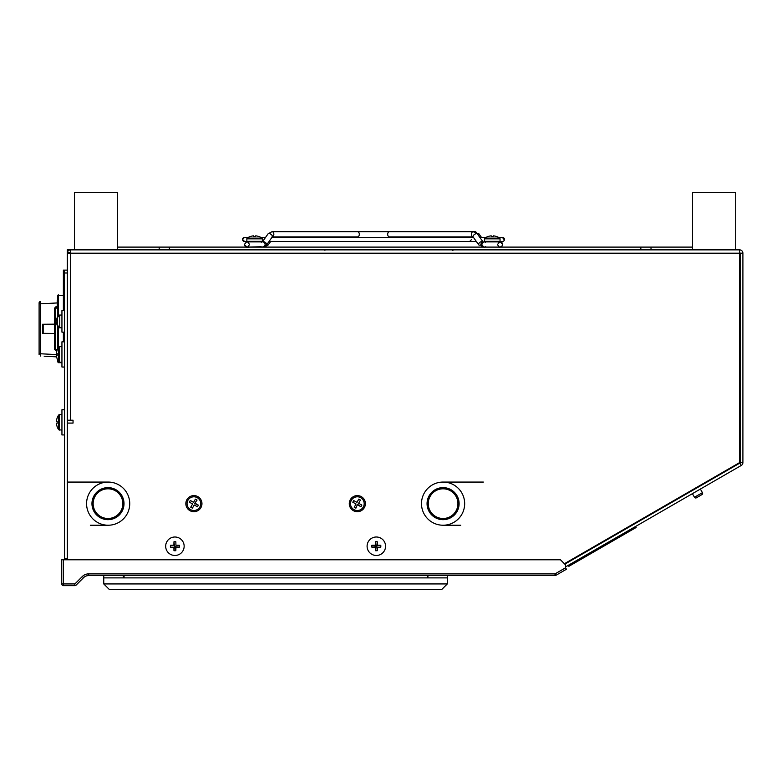 <?xml version="1.0" encoding="UTF-8"?>
<svg xmlns="http://www.w3.org/2000/svg" width="782" height="782" viewBox="0 0 782 782"><rect width="100%" height="100%" fill="white"/><g stroke="black" fill="none" stroke-linecap="round" stroke-linejoin="round"><path stroke-width="1.17" d="M357.335 495.593A8.055 8.055 0 0 0 349.28 503.647A8.055 8.055 0 0 0 357.335 511.702A8.055 8.055 0 0 0 365.389 503.647A8.055 8.055 0 0 0 357.335 495.593M193.897 495.593A8.055 8.055 0 0 0 185.842 503.647A8.055 8.055 0 0 0 193.897 511.702A8.055 8.055 0 0 0 201.961 503.647A8.055 8.055 0 0 0 193.897 495.593M443.081 482.064A21.583 21.583 0 0 0 421.498 503.647A21.583 21.583 0 0 0 443.081 525.23A21.583 21.583 0 0 0 464.664 503.647A21.583 21.583 0 0 0 443.081 482.064L483.364 482.064M108.16 482.064A21.583 21.583 0 0 0 86.577 503.647A21.583 21.583 0 0 0 108.16 525.23A21.583 21.583 0 0 0 129.734 503.647A21.583 21.583 0 0 0 108.16 482.064L67.702 482.064M70.634 252.625L67.301 252.625L70.634 252.625L67.301 252.625L67.301 249.869L70.634 249.869L67.301 249.869L67.301 252.625L67.301 249.869L70.634 249.869A3.333 3.333 0 0 0 67.301 253.202A3.333 3.333 0 0 1 70.634 249.869L739.567 249.869A3.333 3.333 0 0 1 742.9 253.202L742.9 462.592A3.333 3.333 0 0 1 741.228 465.476L565.582 566.891M742.9 253.202L740.134 253.202L740.134 462.592L742.9 462.592A3.333 3.333 0 0 1 741.228 465.476L739.85 463.091L564.819 564.145M739.567 252.625A0.577 0.577 0 0 1 740.134 253.202M70.634 249.869L70.634 253.202L67.301 253.202L67.301 272.996L64.535 272.996L64.535 270.122L67.301 270.122M739.567 249.869L739.567 253.202L70.634 253.202L70.634 420.208L67.301 420.208M739.567 253.202L739.567 462.621L564.399 563.724M70.634 420.208L73.049 420.208L73.049 423.082L67.301 423.082L67.301 559.785M73.049 420.208L73.049 423.082M702.432 492.66A1.437 1.437 0 0 1 701.913 494.625L696.43 497.792A1.437 1.437 0 0 1 694.465 497.264L702.432 492.66L700.369 489.073M692.393 493.677L694.465 497.264M735.706 249.869L735.706 192.323L692.549 192.323L692.549 249.869M117.652 249.869L117.652 192.323L74.495 192.323L74.495 249.869M443.081 488.809A14.838 14.838 0 0 1 457.92 503.647A14.838 14.838 0 0 1 443.081 518.486A14.838 14.838 0 0 1 428.243 503.647A14.838 14.838 0 0 1 443.081 488.809M443.081 488.662A14.995 14.995 0 0 1 458.066 503.647A14.995 14.995 0 0 1 443.081 518.642A14.995 14.995 0 0 1 428.086 503.647A14.995 14.995 0 0 1 443.081 488.662M443.081 487.626A16.021 16.021 0 0 1 459.102 503.647A16.021 16.021 0 0 1 443.081 519.668A16.021 16.021 0 0 1 427.06 503.647A16.021 16.021 0 0 1 443.081 487.626M107.984 487.626A16.021 16.021 0 0 1 124.006 503.647A16.021 16.021 0 0 1 107.984 519.668A16.021 16.021 0 0 1 91.963 503.647A16.021 16.021 0 0 1 107.984 487.626M107.984 488.691A14.956 14.956 0 0 1 122.94 503.647A14.956 14.956 0 0 1 107.984 518.603A14.956 14.956 0 0 1 93.029 503.647A14.956 14.956 0 0 1 107.984 488.691M107.984 488.809A14.838 14.838 0 0 1 122.823 503.647A14.838 14.838 0 0 1 107.984 518.486A14.838 14.838 0 0 1 93.146 503.647A14.838 14.838 0 0 1 107.984 488.809M83.547 577.693L76.118 585.122A1.808 1.808 0 0 1 74.837 585.65A1.808 1.808 0 0 0 76.118 585.122L83.547 577.693A7.194 7.194 0 0 1 88.64 575.581L554.995 575.581A1.73 1.73 0 0 0 555.855 575.347A1.73 1.73 0 0 1 554.995 575.581L554.995 573.88L88.64 573.88A8.876 8.876 0 0 0 82.364 576.5L83.547 577.693A7.194 7.194 0 0 1 88.64 575.581L88.64 573.9A8.895 8.895 0 0 0 82.354 576.49L74.916 583.919L82.354 576.49A8.895 8.895 0 0 1 88.64 573.88L555.015 573.88L565.582 567.781L565.582 564.907L560.469 559.785L63.44 559.785L63.44 583.929L74.916 583.919M63.469 585.65A1.73 1.73 0 0 1 61.749 583.929L61.749 559.756L63.43 559.756L63.469 585.65L74.837 585.65L74.837 583.968M566.432 569.257L555.855 575.347L555.015 573.89L565.591 567.791L566.432 569.257M63.44 559.756L63.44 583.929L63.44 559.756M103.752 583.929L447.314 583.929L441.556 589.677L109.509 589.677L103.752 583.929L103.752 577.888L447.314 577.888L447.314 575.581M447.314 583.929L447.314 577.888L427.744 577.888L427.744 575.581M123.321 575.581L123.321 577.888L103.752 577.888L103.752 575.581M427.91 575.581L427.91 577.888L124.064 577.888L124.064 575.581M108.16 525.23L90.331 525.23M460.735 525.23L443.081 525.23M360.658 497.655A6.852 6.852 0 0 0 351.343 500.324A6.852 6.852 0 0 0 354.011 509.639A6.852 6.852 0 0 0 363.327 506.971A6.852 6.852 0 0 0 360.658 497.655M360.952 506.736L357.521 504.292L355.908 508.183L354.246 507.264L356.045 504.019L352.799 502.22L353.718 500.558L356.963 502.357L358.762 499.112L360.424 500.03L358.625 503.276L361.87 505.074L360.952 506.736L357.706 504.937M197.328 497.723A6.852 6.852 0 0 0 187.973 500.216A6.852 6.852 0 0 0 190.466 509.571A6.852 6.852 0 0 0 199.83 507.078A6.852 6.852 0 0 0 197.328 497.723M195.197 503.305L198.413 505.162L194.552 503.471L197.054 500.089L195.412 499.141L193.555 502.347L190.339 500.49L189.391 502.132L192.607 503.999L190.74 507.205L192.392 508.163L194.249 504.947L197.455 506.804L198.413 505.162M635.58 526.482L636.147 527.479L568.876 566.324L568.299 565.327M117.652 247.102L692.549 247.102M452.856 250.543L453.14 249.869M383.6 249.869L329.535 249.869M244.746 241.482A2.043 2.043 90.8 0 1 242.547 239.448A2.043 2.043 90.8 0 1 244.893 237.425M502.982 241.403L502.406 241.482A2.043 2.043 -89.2 0 0 504.458 239.448A2.043 2.043 -89.2 0 0 502.406 237.405L504.4 239.947M471.605 239.448L469.65 241.482L277.463 241.482A2.043 2.043 90.8 0 1 277.415 241.482L469.562 241.482A2.043 2.043 -89.2 0 0 469.601 241.482M452.758 241.482L293.885 241.482A2.043 2.043 90.8 0 1 293.837 241.482L453.14 241.482A2.043 2.043 -89.2 0 0 453.169 241.482L453.052 241.482M310.464 241.482L310.307 241.482A2.043 2.043 90.8 0 1 310.268 241.482L436.718 241.482A2.043 2.043 -89.2 0 0 436.747 241.482M326.749 241.482A2.043 2.043 90.8 0 1 326.69 241.482L420.286 241.482A2.043 2.043 -89.2 0 0 420.315 241.482M403.747 241.482L403.883 241.482A2.043 2.043 -89.2 0 1 403.844 241.482L343.142 241.482A2.043 2.043 90.8 0 1 343.122 241.482L403.717 241.482M359.593 241.482A2.043 2.043 90.8 0 1 359.554 241.482L387.432 241.482A2.043 2.043 -89.2 0 0 387.461 241.482M244.825 241.482L261.032 241.482A2.043 2.043 90.8 0 1 260.983 241.482L244.864 241.482M476.629 233.065A2.61 1.838 -90 0 0 474.997 231.677L473.335 231.677M478.516 235.529A2.61 1.3 -35.3 0 0 478.946 233.838L478.946 233.838A2.61 1.3 -35.3 0 0 477.196 233.681M481.028 244.707A2.61 1.3 -35.3 0 1 478.692 244.805A2.61 1.3 -35.3 0 1 480.07 242.244A2.61 1.3 -35.3 0 1 482.953 241.804L482.953 241.804A2.61 1.3 -35.3 0 1 483.002 241.892M478.692 244.805L473.159 236.975A2.61 1.3 -35.3 0 1 473.921 234.913A2.61 1.3 -35.3 0 1 476.59 233.632A2.61 1.3 -35.3 0 1 477.411 233.974L473.247 231.677L272.009 231.677A2.61 1.838 90 0 1 273.847 234.277A2.61 1.838 90 0 1 272.322 236.848L266.594 244.942A2.61 1.3 35.3 0 0 264.472 241.931A2.61 1.3 35.3 0 0 263.163 241.589A2.61 1.3 35.3 0 0 262.371 241.892L268.07 233.838A2.61 1.3 35.3 0 1 268.891 233.495A2.61 1.3 35.3 0 1 270.191 233.838A2.61 1.3 35.3 0 1 272.322 236.848L272.009 236.887M482.846 247.102A2.61 1.847 -90 0 1 481.018 244.502A2.61 1.847 -90 0 1 482.856 241.892L484.293 241.892A2.61 1.847 -90 0 0 484.097 241.912M484.517 238.852L500.05 238.852L500.05 241.345L484.517 241.345L484.517 238.852A0.86 0.86 0 0 1 484.869 238.148L499.688 238.148A12.707 12.707 0 0 0 496.697 236.555L496.697 236.555M500.05 238.852A0.86 0.86 0 0 0 499.688 238.148M493.266 236.594L493.334 235.851L493.266 236.594A12.013 9.286 180 0 0 492.279 236.555A12.013 9.286 180 0 0 491.301 236.594L491.223 235.851L491.301 236.594M487.89 236.594L487.89 236.594A12.707 12.649 -0 0 1 491.223 235.851M493.334 235.851A12.707 12.649 -0 0 1 496.668 236.594M246.848 238.852L262.381 238.852L262.381 241.345L246.848 241.345L246.848 238.852A0.86 0.86 0 0 1 247.2 238.148L262.019 238.148A12.707 12.707 0 0 0 259.028 236.555L259.028 236.555M262.381 238.852A0.86 0.86 0 0 0 262.019 238.148M255.597 236.594L255.665 235.851L255.597 236.594A12.013 9.286 180 0 0 254.609 236.555A12.013 9.286 180 0 0 253.632 236.594L253.554 235.851L253.632 236.594M250.22 236.594L250.22 236.594A12.707 12.649 -0 0 1 253.554 235.851M255.665 235.851A12.707 12.649 -0 0 1 258.998 236.594M64.535 272.996L64.535 559.785L64.535 558.602L67.301 558.602L67.301 272.996M63.381 295.508L57.741 295.596L58.406 294.912L57.741 295.596L57.741 316.27M57.741 361.988L57.741 360.179L58.406 362.672L61.944 362.731M57.741 326.593L57.741 348.684M57.741 300.171L57.741 299.535M57.741 295.596A0.684 0.684 0 0 1 58.406 294.912A0.684 0.684 0 0 0 57.741 295.596L57.741 301.725M55.131 308L55.659 306.935L57.741 306.984M56.988 350.619L55.659 350.649L54.789 349.525L57.194 349.916M55.659 306.935L57.741 306.603L55.512 306.945L54.789 308.059M57.369 349.466L55.131 349.525L55.131 308.059L57.741 308.128M55.659 350.649L56.92 350.854L55.659 350.649M57.223 306.671L57.223 300.689M40.361 302.233A1.359 0.958 180 0 0 39.1 303.191L39.1 302.927A1.359 1.359 0 0 1 40.39 301.569L40.39 303.827L57.223 302.947M39.1 303.827L40.39 303.827L40.39 353.757L39.1 353.757L39.1 354.657L39.1 303.191M39.1 302.927L39.1 303.836M39.1 338.987L39.1 335.586M54.564 333.425L42.502 333.327L42.502 324.256L54.564 324.159M56.646 356.866L44.173 356.211M57.154 354.637L40.39 353.757L40.39 356.015M43.176 324.256L43.176 333.327M39.1 322.898L39.1 334.686L39.1 322.898M61.944 315.058L59.755 315.058A2.414 2.414 0 0 0 59.647 315.058L59.647 315.058M61.944 327.658L59.755 327.658A2.414 2.414 0 0 1 59.647 327.658L57.34 325.077L57.34 317.639L59.647 315.156M58.005 326.788L59.647 327.658A2.414 2.414 0 0 0 59.755 327.658L59.755 315.058M57.995 315.938L57.34 317.639L57.34 325.077M58.2 315.733L58.2 315.508A11.329 11.329 0 0 0 57.858 316.094M56.939 318.479L56.939 318.479A11.319 11.261 -90 0 0 56.568 320.63L56.939 320.669A10.616 8.622 90 0 0 56.91 321.461A10.616 8.622 90 0 0 56.939 322.252L56.568 322.292A11.319 11.261 -90 0 0 56.939 324.442L56.939 324.442M58.2 326.974L58.2 327.414A0.811 0.811 0 0 0 58.894 327.805L58.894 327.394M59.647 315.117L58.894 315.117A0.811 0.811 0 0 0 58.2 315.508M61.944 327.805L58.894 327.805M64.535 442.768L64.535 270.122M57.184 421.371L56.451 421.293A12.707 12.649 -79.6 0 1 56.451 421.263L57.184 421.273A12.013 9.286 88.8 0 0 57.154 422.26A12.013 9.286 88.8 0 0 57.184 423.238A12.013 9.286 91.2 0 1 57.154 422.417A12.013 9.286 91.2 0 1 57.154 422.339M56.451 421.293L57.174 421.43M57.174 417.95L57.184 417.93A12.707 12.649 -100.4 0 0 56.451 421.263M61.944 430.1L58.748 429.748L58.748 414.929A12.707 12.707 0 0 0 57.154 417.92M56.451 423.414A12.707 12.649 -79.6 0 0 57.174 426.718A12.707 12.649 -100.4 0 1 56.451 423.375L57.184 423.238M57.184 426.708L57.154 426.747A12.707 12.707 0 0 0 58.748 429.748M57.184 350.043L57.184 350.043A12.707 12.649 -90 0 0 56.451 353.376L57.184 353.444A12.013 9.286 90 0 0 57.154 354.432A12.013 9.286 90 0 0 57.184 355.419L56.451 355.487A12.707 12.649 -90 0 0 57.184 358.821L57.184 358.821M61.944 362.193L59.452 362.193A0.86 0.86 0 0 1 58.748 361.841L58.748 347.022A12.707 12.707 0 0 0 57.154 350.013M61.944 346.661L59.452 346.661A0.86 0.86 0 0 0 58.748 347.022M63.381 310.562L63.381 270.122L64.251 270.122M63.381 341.822L63.381 332.252M64.251 310.562L61.944 310.562L61.944 332.145L64.251 332.145M64.251 332.252L61.944 332.145M64.251 409.729L61.944 409.729L61.944 434.939L64.251 434.939M64.251 367.032L61.944 367.032L61.944 341.822L64.251 341.822M173.907 545.23A12.141 1.026 90 0 1 173.975 541.76A11.642 7.214 0 0 1 175.842 541.76A11.642 7.214 -0 0 0 173.975 541.76L174.406 545.728L173.907 545.23A12.141 1.026 180 0 0 170.437 545.298A11.642 7.214 -90 0 0 170.408 546.237A11.642 7.214 -90 0 0 170.437 547.165A12.141 1.026 0 0 0 173.907 547.234A12.141 1.026 90 0 0 173.975 550.704A11.642 7.214 180 0 0 175.842 550.704L175.412 546.735L175.911 547.234A12.141 1.026 0 0 0 179.381 547.165L175.412 546.735M377.325 545.23A12.141 1.026 180 0 1 380.795 545.298L376.826 545.728L377.325 545.23A12.141 1.026 -90 0 0 377.256 541.76L376.826 545.728L375.819 545.728L375.819 546.735L371.851 547.165A11.642 7.214 -90 0 1 371.831 546.237A11.642 7.214 -90 0 1 371.851 545.298L375.819 545.728L375.321 545.23A12.141 1.026 180 0 0 371.851 545.298M377.325 547.234L376.826 546.735L377.256 550.704A11.642 7.214 180 0 1 375.389 550.704A11.642 7.214 180 0 0 377.256 550.704A12.141 1.026 -90 0 0 377.325 547.234A12.141 1.026 0 0 0 380.795 547.165A11.642 7.214 90 0 0 380.824 546.237A11.642 7.214 90 0 0 380.795 545.298M385.565 546.237A9.237 9.237 0 0 0 376.328 536.999A9.237 9.237 0 0 0 367.09 546.237A9.237 9.237 0 0 0 376.328 555.474A9.237 9.237 0 0 0 385.565 546.237M377.256 541.76A11.642 7.214 0 0 0 375.389 541.76A12.141 1.026 90 0 0 375.321 545.23M375.389 541.76L375.819 545.728M371.851 547.165A12.141 1.026 0 0 0 375.321 547.234A12.141 1.026 90 0 0 375.389 550.704M174.914 536.999A9.237 9.237 0 0 0 165.676 546.237A9.237 9.237 0 0 0 174.914 555.474A9.237 9.237 0 0 0 184.151 546.237A9.237 9.237 0 0 0 174.914 536.999M179.381 547.165A11.642 7.214 90 0 0 179.41 546.237A11.642 7.214 90 0 0 179.381 545.298A12.141 1.026 180 0 0 175.911 545.23A12.141 1.026 -90 0 0 175.842 541.76M173.907 547.234L174.406 546.735L173.975 550.704A11.642 7.214 180 0 0 175.842 550.704A12.141 1.026 -90 0 0 175.911 547.234M61.749 583.929L63.43 583.929M88.64 573.9L554.995 573.9M159.186 249.869L159.186 247.102M169.362 247.102L169.362 249.869M651.015 247.102L651.015 249.869M640.839 249.869L640.839 247.102M273.72 236.887A2.61 1.847 90 0 0 273.759 236.887L357.491 236.887A2.61 1.847 90 0 0 357.491 236.887A2.61 1.838 -90 0 0 359.319 234.277A2.61 1.838 -90 0 0 357.482 231.677M473.081 236.887L389.524 236.887A2.61 1.838 90 0 1 389.524 236.887A2.61 1.847 -90 0 1 387.677 234.277A2.61 1.847 -90 0 1 389.524 231.677M272.116 237.142A2.61 1.3 35.3 0 0 273.026 237.317A2.61 1.3 35.3 0 0 273.847 236.975A2.61 1.3 35.3 0 0 273.905 236.887M266.574 244.971A2.61 1.3 35.3 0 0 267.493 245.147A2.61 1.3 35.3 0 0 268.314 244.805L270.66 241.482M262.869 247.083A2.61 1.838 90 0 1 262.654 247.102A2.61 1.847 90 0 0 262.674 247.102L266.594 244.942M263.622 246.995A2.61 1.847 90 0 0 264.111 247.102M481.331 245.959L480.431 244.971A2.61 1.3 -35.3 0 0 481.096 245.274M261.471 247.102L261.843 247.102A2.61 2.366 -90 0 1 261.833 247.102L264.081 246.623L265.176 244.502C264.942 242.312 263.309 241.442 260.279 241.892L249.302 241.892C245.91 243.173 248.881 239.057 244.326 244.502C245.108 246.995 246.741 247.865 249.223 247.102L256.779 247.102M389.524 236.887L473.09 236.887A2.61 1.847 -90 0 1 471.409 234.277A2.61 1.847 -90 0 1 473.247 231.677L473.247 231.677M58.406 361.343L58.894 361.998M58.406 295.596L58.406 315.283M58.406 327.638L58.406 347.521M57.223 302.957L57.741 302.927M59.452 430.1L59.452 414.568L58.748 414.929M59.452 362.193L59.452 346.661M324.227 250.142L325.986 249.869M504.107 240.602L503.559 241.139M502.415 241.482L485.993 241.482M501.809 241.482L485.456 241.482M476.346 241.482L269.037 241.482L476.346 241.482M248.373 237.405L244.512 237.405L242.547 239.448L244.6 241.482M260.856 237.405L265.538 237.405M271.921 237.405L473.462 237.405M479.845 237.405L486.042 237.405M498.525 237.405L502.445 237.405M436.718 241.482L310.493 241.482M420.442 241.482L326.768 241.482M387.403 241.482L359.603 241.482M244.395 244.502L246.946 247.102M273.544 237.405L273.974 236.838M268.314 244.805L264.15 247.102M500.138 247.102L501.878 246.379L502.679 244.502L502.161 242.938L499.942 241.892M478.946 233.838L481.468 237.405M249.223 241.892L246.936 241.892C246.868 241.012 247.738 241.882 249.546 244.502C247.738 247.112 246.868 247.982 246.936 247.102L261.227 246.731M268.07 233.838L272.009 231.677M261.452 247.102L262.654 247.102M261.843 241.892L261.227 242.264M482.953 241.804L477.411 233.974M357.482 236.887L272.292 236.887M497.723 241.892L500.001 241.892L497.401 244.502C499.199 247.112 500.069 247.982 500.001 247.102M500.021 247.102L501.878 246.31L502.611 244.502C498.066 239.057 501.027 243.173 497.645 241.892L486.658 241.892C484.83 240.915 483.198 241.785 481.771 244.502C483.52 246.995 484.4 247.865 484.4 247.102L485.71 246.731M485.71 242.264L484.4 241.892M487.87 236.555A12.707 12.707 0 0 0 484.869 238.148M250.201 236.555A12.707 12.707 0 0 0 247.2 238.148M54.564 308.059L54.564 349.525M57.418 317.013A11.329 11.329 0 0 0 56.91 318.47M56.91 324.452A11.329 11.329 0 0 0 58.2 327.414M61.944 414.568L59.452 414.568M57.154 358.84A12.707 12.707 0 0 0 58.748 361.841"/></g></svg>
